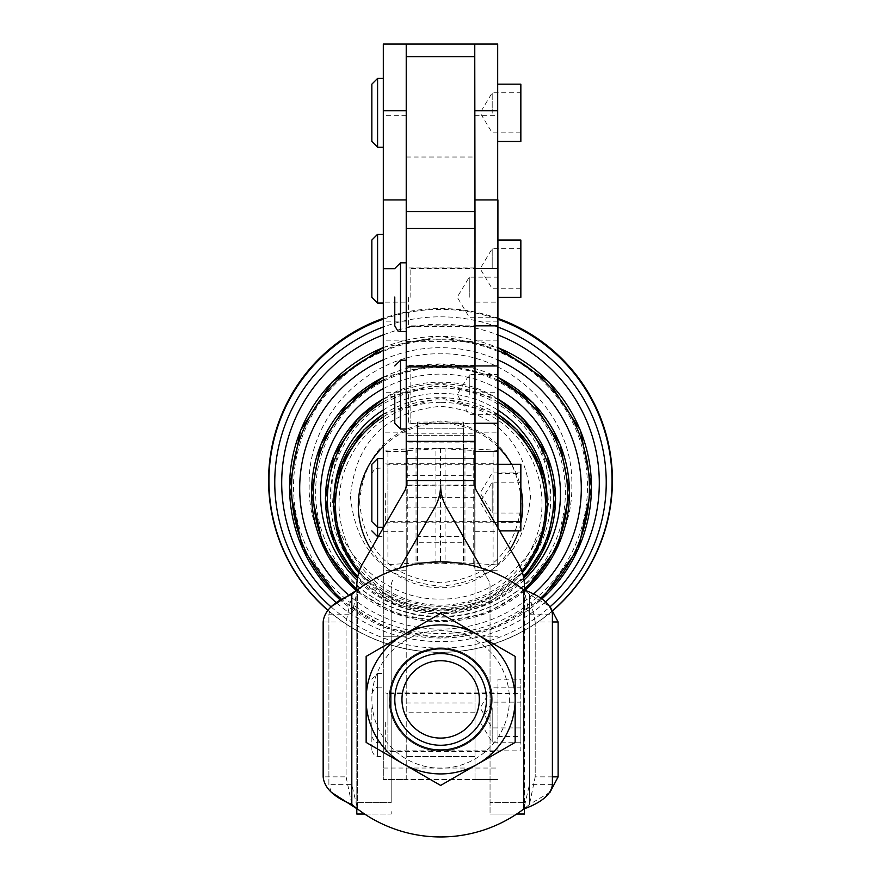 <?xml version="1.0" encoding="UTF-8"?>
<svg xmlns="http://www.w3.org/2000/svg" width="881" height="881" viewBox="0 0 881 881"><rect width="100%" height="100%" fill="white"/><g stroke="black" fill="none" stroke-linecap="round" stroke-linejoin="round"><path stroke-width="0.66" stroke-dasharray="4.41 3.3" d="M553.378 609.927A171.531 171.443 0 0 1 327.787 610.07M383.312 531.331L406.229 531.331L406.229 570.734L383.312 570.701L383.312 531.331L383.312 779.498L475.002 779.498L406.229 779.498L406.229 442.372L406.229 458.583L475.002 458.583L475.002 435.666L406.229 435.666L406.229 442.372L406.229 435.666L475.002 435.666L475.002 458.583L475.002 365.956L475.002 485.068L440.621 485.068L440.621 485.96A45.845 45.845 0 0 0 446.755 507.996L488.503 580.304A11.464 11.464 0 0 1 490.045 586.03L490.045 814.033L490.045 586.03A11.464 11.464 0 0 0 488.503 580.304L481.444 568.069A137.535 137.535 0 0 0 440.643 561.88A137.535 137.535 0 0 1 529.47 594.411L550.052 606.602M356.805 590.138L357.554 589.818A137.535 137.535 0 0 1 529.47 594.411L529.47 804.419A137.535 137.535 0 0 1 440.643 836.95A137.535 137.535 0 0 0 523.743 809.011L529.47 784.652L529.47 614.178L552.398 614.178L552.398 784.652L529.47 784.652L529.47 614.178L524.426 591.283L524.426 803.538L523.743 802.569L490.045 802.569L524.426 802.569L524.426 814.033L490.045 814.033L516.673 814.033M550.052 792.228L529.47 804.419A137.535 137.535 0 0 1 357.554 809.011L356.805 808.692M440.643 750.986A51.572 51.572 0 0 0 492.226 699.415A51.572 51.572 0 0 0 440.643 647.843A51.572 51.572 0 0 1 492.226 699.415A51.572 51.572 0 0 1 440.643 750.986A51.572 51.572 0 0 1 389.072 699.415A51.572 51.572 0 0 1 440.643 647.843A51.572 51.572 0 0 0 391.186 714.051A51.572 51.572 0 0 0 490.045 714.249A51.572 51.572 0 0 0 440.643 647.843A51.572 51.572 0 0 0 389.072 699.415A51.572 51.572 0 0 0 440.643 750.986A51.572 51.572 0 0 1 389.072 699.415A51.572 51.572 0 0 1 440.643 647.843A51.572 51.572 0 0 1 492.226 699.415A51.572 51.572 0 0 1 440.643 750.986M356.805 808.439L356.805 590.391A137.535 137.535 0 0 0 351.816 594.411L346.09 621.986L346.09 776.844L323.162 776.844L323.162 621.986L346.09 621.986L346.09 776.844L351.816 804.419A137.535 137.535 0 0 0 440.643 836.95A137.535 137.535 0 0 1 357.554 809.011L357.554 589.818L351.816 614.178L351.816 784.652L351.816 614.178L328.899 614.178L328.899 784.652L351.816 784.652L357.554 809.011L357.554 589.818A137.535 137.535 0 0 1 440.643 561.88A137.535 137.535 0 0 0 399.776 568.091L434.476 507.996A45.845 45.845 0 0 0 440.61 485.96L440.621 485.068L406.229 485.068L406.229 475.63L475.002 475.63M356.805 590.391A137.535 137.535 0 0 1 399.776 568.091M465.928 743.201A50.558 50.558 0 0 1 396.857 724.7A50.558 50.558 0 0 1 415.358 655.629A50.558 50.558 0 0 0 396.857 724.7A50.558 50.558 0 0 0 465.928 743.201A50.558 50.558 0 0 1 396.857 724.7A50.558 50.558 0 0 1 415.358 655.629A50.558 50.558 0 0 1 484.44 674.13A50.558 50.558 0 0 1 465.928 743.201A50.558 50.558 0 0 0 484.44 674.13A50.558 50.558 0 0 0 415.358 655.629A50.558 50.558 0 0 1 484.44 674.13A50.558 50.558 0 0 1 465.928 743.201M463.571 739.115A45.845 45.845 0 0 1 400.943 722.343A45.845 45.845 0 0 1 417.726 659.715A45.845 45.845 0 0 0 400.943 722.343A45.845 45.845 0 0 0 463.571 739.115A45.845 45.845 0 0 0 480.343 676.498A45.845 45.845 0 0 0 417.726 659.715A45.845 45.845 0 0 0 400.943 722.343A45.845 45.845 0 0 0 463.571 739.115A45.845 45.845 0 0 1 400.943 722.343A45.845 45.845 0 0 1 417.726 659.715A45.845 45.845 0 0 1 480.343 676.498A45.845 45.845 0 0 1 463.571 739.115A45.845 45.845 0 0 0 480.343 676.498A45.845 45.845 0 0 0 417.726 659.715A45.845 45.845 0 0 1 480.343 676.498A45.845 45.845 0 0 1 463.571 739.115A45.845 45.845 0 0 1 400.943 722.343A45.845 45.845 0 0 1 417.726 659.715A45.845 45.845 0 0 1 480.343 676.498A45.845 45.845 0 0 1 463.571 739.115M403.399 634.904L366.144 656.4L403.399 634.904A74.5 74.5 0 0 0 376.132 662.171A74.5 74.5 0 0 1 403.399 634.904L440.643 613.396L515.143 656.4L440.643 613.396L403.399 634.904A74.5 74.5 0 0 1 505.165 736.67A74.5 74.5 0 0 0 515.143 699.415L515.143 742.43L515.143 699.415A74.5 74.5 0 0 1 403.399 763.937A74.5 74.5 0 0 1 403.399 634.904L366.144 656.4L366.144 742.43L366.144 656.4L366.144 742.43L440.643 785.434L515.143 742.43L515.143 699.415A74.5 74.5 0 0 1 403.399 763.937L366.144 742.43L366.144 699.415A74.5 74.5 0 0 1 403.399 634.904L440.643 613.396L403.399 634.904A74.5 74.5 0 0 1 477.898 634.904L515.143 656.4L515.143 742.43L440.643 785.434L515.143 742.43L515.143 656.4L440.643 613.396L477.898 634.904A74.5 74.5 0 0 1 515.143 699.415L515.143 656.4L515.143 699.415A74.5 74.5 0 0 0 403.399 634.904A74.5 74.5 0 0 1 477.898 634.904L440.643 613.396L403.399 634.904M406.262 639.859A68.762 68.762 0 0 0 381.088 733.796A68.762 68.762 0 0 0 475.024 758.97A68.762 68.762 0 0 0 500.199 665.034A68.762 68.762 0 0 0 406.262 639.859A68.762 68.762 0 0 0 381.088 733.796A68.762 68.762 0 0 0 475.024 758.97A68.762 68.762 0 0 0 500.199 665.034A68.762 68.762 0 0 0 406.262 639.859M497.688 141.467L497.688 84.169L497.688 141.467M520.847 141.467L520.847 84.169M492.193 113.164L492.193 92.758L492.193 113.164M520.847 113.164L520.847 92.758L520.847 113.164M371.848 141.467L371.848 84.169M383.312 147.193L383.312 78.431L383.312 147.193M497.919 199.921L497.919 527.84M520.847 297.338L520.847 240.039M492.193 268.694L492.193 248.629L492.193 268.694M520.847 268.694L520.847 248.629L520.847 268.694M371.848 297.338L371.848 240.039M383.312 303.075L383.312 234.302L383.312 303.075M497.688 530.902L497.688 473.593L497.688 530.902L499.692 530.902M520.847 530.902L520.847 464.32M492.193 502.599L492.193 482.193L492.193 502.599M520.847 502.599L520.847 482.193L520.847 502.599M383.312 536.628L383.312 467.866L383.312 536.628L378.235 536.628M492.193 492.964L492.193 513.028L492.193 492.964M520.847 492.964L520.847 513.028L520.847 492.964M371.848 521.618L371.848 464.32M383.312 527.356L383.312 458.583L383.312 527.356M385.68 492.964L385.68 522.191L385.68 492.964M497.919 464.32L387.893 464.32L387.893 521.618L497.919 521.618M492.193 722.189L492.193 742.254L492.193 722.189M520.847 722.189L520.847 742.254L520.847 722.189M371.848 722.189L371.848 750.843L371.848 722.189M371.848 750.843C374.392 755.876 376.297 757.781 377.586 756.57L383.312 756.57L383.312 687.808L377.586 687.808L377.586 756.57L377.586 687.808C376.341 686.574 374.425 688.49 371.848 693.534M385.68 722.189L385.68 751.416L385.68 722.189M497.919 751.416L497.919 722.189L497.919 751.416L385.68 751.416L387.893 750.843L387.893 722.189L387.893 750.843L520.847 750.843L520.847 693.534L387.893 693.534L387.893 722.189L387.893 693.534L385.68 692.962L497.919 692.962L497.919 722.189L497.919 692.962M497.919 736.516L520.847 736.516L520.847 679.207L497.919 679.207L497.919 736.516L497.919 679.207M492.193 707.861L492.193 727.926L492.193 707.861M520.847 707.861L520.847 727.926L520.847 707.861M371.848 707.861L371.848 736.516L371.848 707.861M371.848 736.516C374.392 741.549 376.297 743.454 377.586 742.254L383.312 742.254L383.312 673.48L377.586 673.48L377.586 742.254L377.586 673.48L371.848 679.207M469.265 297.271L469.265 277.141L469.265 297.271M497.919 297.271L497.919 277.141L497.919 297.271M394.776 325.849L394.776 297.073M406.229 331.575L406.229 262.813L406.229 331.575M408.597 297.194L408.597 326.422L408.597 297.194M469.265 394.699L469.265 374.557L469.265 394.699M497.919 394.699L497.919 374.557L497.919 394.699M394.776 423.265L394.776 394.49M406.229 428.992L406.229 360.23L406.229 428.992M408.597 394.611L408.597 423.838L408.597 394.611M497.919 423.265L497.919 365.956L497.919 423.265M475.002 531.331L497.688 531.331L497.688 432.164L475.002 432.164L475.002 779.498L475.002 756.57L406.229 756.57L475.002 756.57L475.002 458.583L406.229 458.583L406.229 199.921L406.229 432.164L383.312 432.164L383.312 302.15L406.229 302.15M406.229 531.331L406.229 636.236L383.312 636.236L406.229 636.236L406.229 442.075L406.229 779.498L383.312 779.498L383.312 527.84M474.771 497.347L475.002 570.734L474.771 497.347L406.229 497.347M406.229 565.195L406.229 450.643L406.229 451.391L383.312 451.424L383.312 450.643L383.312 570.701L406.229 570.734L406.229 565.195L435.897 563.422A34.381 1.123 0 0 0 440.5 562.849L463.417 562.849L463.417 448.308L440.5 448.308A34.381 1.123 -0 0 0 445.103 448.87L473.229 450.455L474.771 450.643L474.771 451.424L475.002 56.648M463.417 448.308L493.085 450.081A34.381 1.123 0 0 1 497.688 450.643L497.688 44.05M406.229 392.221L383.312 392.221L383.312 451.424L406.229 451.424L406.229 44.05L406.229 432.164M383.312 392.221L383.312 44.05M524.426 802.569L524.426 586.03A45.845 45.845 0 0 0 518.281 563.113L476.533 490.805A11.464 11.464 0 0 1 475.002 485.288L440.621 485.96L406.229 485.288A11.464 11.464 0 0 1 404.698 490.805L362.95 563.113A45.845 45.845 0 0 0 356.805 586.03L356.805 814.033L391.186 814.033L391.186 810.674L391.186 814.033L364.624 814.033M391.186 802.569L391.186 586.03L391.186 802.569L356.805 802.569L391.186 802.569M475.002 394.611L475.002 423.838L475.002 394.611M475.002 297.194L475.002 326.422L475.002 297.194M497.919 340.165L475.002 340.165L475.002 302.15L497.919 302.15M497.919 492.964L497.919 522.191L497.919 492.964M475.002 779.498L497.919 779.498L475.002 779.498L475.002 664.23L475.002 779.498M406.229 56.648L406.229 365.956L475.002 365.956L475.002 199.921L475.002 302.15M383.312 432.164L383.312 302.15M383.312 687.808L383.312 756.57M383.312 673.48L383.312 742.254M406.229 56.483L406.229 44.05M475.002 549.337L475.002 636.236L497.919 636.236L475.002 636.236L475.002 664.23L475.002 568.223M475.002 340.165L475.002 432.164M475.002 365.384L408.597 365.384L410.821 365.956L410.821 423.265L410.821 365.956L475.002 365.956L406.229 365.956L406.229 475.63M475.002 365.956L475.002 310.211M474.771 56.483L474.771 44.05M406.229 228.421L475.002 228.421M524.426 808.725L524.426 803.538M481.444 568.069A137.535 137.535 0 0 1 523.743 589.818L524.426 591.283L524.426 590.116M392.728 580.304A11.464 11.464 0 0 0 391.186 586.03A11.464 11.464 0 0 1 392.728 580.304M435.897 563.422L435.897 448.87A34.381 1.123 180 0 0 440.5 448.308L417.583 448.308L387.915 450.081A34.381 1.123 180 0 0 383.312 450.643M435.897 448.87L406.229 450.643M417.583 448.308L417.583 562.849L387.915 564.633A34.381 1.123 0 0 0 383.312 565.195M440.5 448.308L440.5 562.849A34.381 1.123 180 0 0 445.103 563.422L445.103 448.87M474.771 568.223L474.771 565.195L445.103 563.422M497.688 199.921L497.688 432.164M474.771 310.211L474.771 549.337M474.771 565.195L474.771 450.643M497.688 450.643L497.688 565.195A34.381 1.123 180 0 0 493.085 564.633L463.417 562.849M497.688 531.331L497.688 565.195M520.847 679.207L520.847 736.516M520.847 693.534L520.847 750.843M371.848 501.752L371.848 502.754M366.144 742.43L403.399 763.937A74.5 74.5 0 0 1 366.144 699.415A74.5 74.5 0 0 0 403.399 763.937L366.144 742.43L403.399 763.937A74.5 74.5 0 0 0 477.898 763.937L440.643 785.434L403.399 763.937L440.643 785.434L477.898 763.937A74.5 74.5 0 0 0 505.165 736.67A74.5 74.5 0 0 1 366.144 699.415L366.144 742.43M515.143 742.43L477.898 763.937L515.143 742.43M376.132 662.171A74.5 74.5 0 0 0 366.144 699.415A74.5 74.5 0 0 1 376.132 662.171M515.143 656.4L477.898 634.904A74.5 74.5 0 0 1 515.143 699.415L515.143 656.4M552.398 621.986L535.196 621.986L535.196 776.844L552.398 776.844M558.125 776.844L558.125 621.986M535.196 621.986L535.196 776.844L529.47 804.419L529.47 594.411L535.196 621.986M331.245 792.228L328.899 784.652L328.899 614.178L331.245 606.602M417.583 562.849L440.5 562.849M383.312 319.197A171.531 171.443 0 0 1 497.919 319.285M417.583 536.606L417.583 542.751L463.417 542.751L463.417 422.065L417.583 422.065L417.583 536.606L463.417 536.606M463.417 542.751L463.417 422.065M417.583 542.751L417.583 428.177L463.417 428.199M417.583 428.199L417.583 422.065M383.312 347.566A150.926 150.849 0 0 1 497.919 347.665M339.229 599.08L386.241 627.977L440.5 638.053L494.836 627.944L541.892 598.97A150.926 150.849 0 0 1 339.273 599.058M383.312 377.299A128.978 128.901 0 0 1 497.919 377.42M524.9 590.314A128.978 128.901 0 0 1 356.188 590.391M383.312 398.994A115.004 114.937 0 0 1 497.919 399.126M523.721 578.046A115.004 114.937 0 0 1 357.477 578.255M383.312 414.279A106.689 106.634 0 0 1 497.919 414.422M522.422 572.617A106.689 106.634 0 0 1 358.754 572.815M547.046 497.115A106.579 106.524 0 0 1 440.5 606.381A106.579 106.524 0 0 1 333.954 497.115M383.312 409.973A106.579 106.524 0 0 1 497.919 410.117M524.03 580.05A119.948 119.882 0 0 1 357.179 580.249M383.312 388.631A119.948 119.882 0 0 1 497.919 388.752M533.379 594.157A140.795 140.718 0 0 1 347.731 594.246M383.312 359.8A140.795 140.718 0 0 1 497.919 359.911M545.691 601.822A158.8 158.712 0 0 1 335.452 601.943M383.312 334.857A158.8 158.712 0 0 1 497.919 334.956M497.919 327.082A165.738 165.65 180 0 0 383.312 326.994M331.003 606.822A165.738 165.65 180 0 0 550.151 606.69M440.5 339.78A146.973 146.896 180 0 0 293.527 486.675A146.973 146.896 180 0 0 440.5 633.571A146.973 146.896 180 0 0 587.473 486.675A146.973 146.896 180 0 0 440.5 339.78M340.529 598.232A148.944 148.867 180 0 0 540.593 598.133M497.919 350.528A148.944 148.867 180 0 0 383.312 350.429M440.5 367.531A124.882 124.816 180 0 0 315.618 492.347A124.882 124.816 180 0 0 440.5 617.163A124.882 124.816 180 0 0 565.382 492.347A124.882 124.816 180 0 0 440.5 367.531M356.805 589.092A127.062 126.996 180 0 0 524.426 588.893M497.919 380.24A127.062 126.996 180 0 0 383.312 380.118M440.5 388.014A110.235 110.169 180 0 0 330.265 498.183A110.235 110.169 180 0 0 440.5 608.364A110.235 110.169 180 0 0 550.735 498.183A110.235 110.169 180 0 0 440.5 388.014M357.807 576.537A113.12 113.054 180 0 0 523.391 576.328M497.919 402A113.12 113.054 180 0 0 383.312 401.857M440.5 402.331A101.48 101.425 180 0 0 339.02 503.756A101.48 101.425 180 0 0 440.5 605.17A101.48 101.425 180 0 0 541.98 503.756A101.48 101.425 180 0 0 440.5 402.331M359.217 571.384A105.037 104.982 180 0 0 521.948 571.174M510.209 549.127A82.208 82.164 0 0 1 370.912 549.326M383.312 446.557A82.208 82.164 0 0 1 497.919 446.788M497.919 416.988A105.037 104.982 180 0 0 383.312 416.845M497.919 318.504A171.916 171.828 180 0 0 383.312 318.415M268.584 480.464A171.916 171.828 180 0 0 440.5 652.281A171.916 171.828 180 0 0 612.416 480.464M415.436 655.739A50.426 50.426 0 0 0 396.968 724.634A50.426 50.426 0 0 0 465.862 743.09A50.426 50.426 0 0 0 484.319 674.196A50.426 50.426 0 0 0 415.436 655.739M377.586 78.431L377.586 147.193M377.586 234.302L377.586 303.075M377.586 458.583L377.586 536.628M497.919 522.191L385.68 522.191L387.893 521.618L387.893 464.32L385.68 463.747L497.919 463.747M400.503 262.813L400.503 331.575M410.821 297.315L410.821 268.54L410.821 297.315M400.503 360.23L400.503 428.992M475.002 712.762L406.229 712.762M406.229 115.279L383.312 115.279M394.776 268.694L383.312 268.694M383.312 768.034L497.919 768.034M475.002 268.694L497.919 268.694L475.002 268.694M406.229 321.158L383.312 321.158M406.229 340.165L383.312 340.165M497.919 321.158L475.002 321.158M406.229 433.221L475.002 433.221M406.229 341.399L475.002 341.399M406.229 157.016L474.771 157.016M407.771 450.455L407.771 565.007M387.915 564.633L387.915 450.081M416.041 448.495L416.041 563.036M473.229 450.455L473.229 565.007M474.771 392.221L497.688 392.221M474.771 115.279L497.688 115.279M474.771 451.391L497.688 451.391L474.771 451.424M493.085 564.633L493.085 450.081M464.959 448.495L464.959 563.036M406.229 507.148L474.771 507.148M406.229 702.972L475.002 702.972M475.002 570.701L497.688 570.701L475.002 570.734M475.002 423.838L408.597 423.838L410.821 423.265L475.002 423.265M523.743 802.569L523.743 809.011M351.816 804.419L351.816 594.411M520.847 522.962A82.208 82.164 0 0 1 518.7 530.902M511.586 464.32A82.208 82.164 0 0 1 520.847 488.195M524.955 590.336L485.563 613.672L440.5 621.788L395.492 613.694L356.144 590.413M523.732 578.112L485.761 604.432L440.5 613.694L395.371 604.487L357.466 578.321M522.433 572.672L485.728 600.919L440.5 610.973L395.393 600.974L358.732 572.881M359.514 501.895C364.294 550.999 391.296 577.969 440.5 582.793C489.704 577.969 516.707 550.999 521.486 501.895C516.707 452.79 489.704 425.831 440.5 421.008C391.296 425.831 364.294 452.79 359.514 501.895M350.44 496.278C355.759 550.889 385.779 580.876 440.5 586.239C495.221 580.876 525.241 550.889 530.56 496.278C525.241 441.656 495.221 411.669 440.5 406.306C385.779 411.669 355.759 441.656 350.44 496.278M332.016 490.651C330.474 548.478 382.541 600.556 440.5 599.025C498.459 600.556 550.526 548.478 548.984 490.651C550.526 432.824 498.459 380.746 440.5 382.277C382.541 380.746 330.474 432.824 332.016 490.651M309.187 485.024C307.348 555.052 370.339 618.055 440.5 616.215C510.661 618.055 573.652 555.052 571.813 485.024C573.652 414.995 510.661 352.004 440.5 353.832C370.339 352.004 307.348 414.995 309.187 485.024M383.312 347.389L440.5 336.146L497.919 347.488M383.312 377.123L440.5 363.765L497.919 377.233M383.312 398.807L440.5 383.598L497.919 398.939M383.312 414.092L440.5 397.496L497.919 414.235M497.919 318.415A171.916 171.916 0 0 0 383.312 318.338M520.847 132.877L492.193 132.877L480.145 112.823L492.193 92.758L520.847 92.758M520.847 288.748L492.193 288.748L480.145 268.694L492.193 248.629L520.847 248.629M497.688 473.593L520.847 473.593M520.847 522.301L492.193 522.301L480.145 502.247L492.193 482.193L520.847 482.193M371.848 473.593L374.899 468.527L383.312 467.866M520.847 513.028L492.193 513.028L480.145 492.964L492.193 472.91L520.847 472.91M520.847 742.254L492.193 742.254L480.145 722.189L492.193 702.135L520.847 702.135M520.847 727.926L492.193 727.926L480.145 707.861L492.193 687.808L520.847 687.808M497.919 317.248L469.265 317.248L457.217 297.194L469.265 277.141L497.919 277.141M475.002 267.967L408.597 267.967L410.821 268.54L475.002 268.54M497.919 414.665L469.265 414.665L457.217 394.611L469.265 374.557L497.919 374.557M474.771 442.075L406.229 442.075M475.002 326.422L408.597 326.422L410.821 325.849L475.002 325.849M327.688 610.192A171.916 171.916 0 0 0 553.477 610.037M463.417 428.177L417.583 428.177"/><path stroke-width="1.32" d="M497.919 319.285A171.531 171.443 0 0 1 553.378 609.927M327.787 610.07A171.531 171.443 0 0 1 383.312 319.197M440.643 561.88A137.535 137.535 0 0 0 351.816 594.411C333.723 601.745 324.175 610.94 323.162 621.986L323.162 776.844C324.164 787.889 333.712 797.085 351.816 804.419A137.535 137.535 0 0 0 523.743 809.011C541.683 802.503 551.242 794.387 552.398 784.652L552.398 614.178C551.253 604.454 541.705 596.338 523.743 589.818A137.535 137.535 0 0 0 440.643 561.88M415.358 655.629A50.558 50.558 0 0 0 396.857 724.7A50.558 50.558 0 0 0 465.928 743.201A50.558 50.558 0 0 0 484.44 674.13A50.558 50.558 0 0 0 415.358 655.629M403.399 634.904A74.5 74.5 0 0 0 366.144 699.415L366.144 656.4L440.643 613.396L515.143 656.4L515.143 742.43L440.643 785.434L366.144 742.43L366.144 699.415A74.5 74.5 0 0 0 505.165 736.67A74.5 74.5 0 0 0 403.399 634.904M463.571 739.115A45.845 45.845 0 0 0 480.343 676.498A45.845 45.845 0 0 0 417.726 659.715A45.845 45.845 0 0 0 400.943 722.343A45.845 45.845 0 0 0 463.571 739.115M459.981 732.915A38.687 38.687 0 0 1 407.143 718.753A38.687 38.687 0 0 1 421.305 665.915A38.687 38.687 0 0 1 474.143 680.077A38.687 38.687 0 0 1 459.981 732.915M497.688 84.169L520.847 84.169L520.847 141.467L497.688 141.467M377.586 78.431L371.848 84.169L371.848 141.467L377.586 147.204L377.586 78.431L383.312 78.431M497.919 297.338L520.847 297.338L520.847 240.039L497.919 240.039M383.312 234.302L377.586 234.302L371.848 240.039L371.848 297.338L377.586 303.075L383.312 303.075M371.848 502.754L371.848 501.752M383.312 458.583L377.586 458.583L371.848 464.32L371.848 521.618L377.586 527.356L383.312 527.356M497.919 521.618L520.847 521.618L520.847 530.902L499.692 530.902M520.847 521.618L520.847 464.32L497.919 464.32M394.776 297.073L394.776 325.849L397.783 330.893L400.503 331.575L400.503 262.813L406.229 262.813M475.002 268.54L497.919 268.54L497.919 199.921L475.002 199.921M394.776 394.49L394.776 423.265L400.503 428.992L400.503 360.23L406.229 360.23M475.002 365.956L497.919 365.956L497.919 268.54M474.771 44.05L474.771 56.648L406.229 56.648L406.229 44.05L497.688 44.05L497.688 199.921M364.624 814.033L356.805 814.033L356.805 808.439M516.673 814.033L524.426 814.033L524.426 808.725M383.312 527.84L383.312 199.921L406.229 199.921M497.919 527.84L497.919 365.956M406.229 44.05L383.312 44.05L383.312 199.921M406.229 485.288L406.229 56.648M406.229 228.421L475.002 228.421L474.771 56.648M524.426 590.116L524.426 586.03A45.845 45.845 0 0 0 518.281 563.113L476.533 490.805A11.464 11.464 0 0 1 475.002 485.068L475.002 228.421M481.444 568.069L446.755 507.996A45.845 45.845 0 0 1 440.621 485.068A45.845 45.845 0 0 1 434.476 507.996L399.776 568.091M406.229 485.068A11.464 11.464 0 0 1 404.698 490.805L362.95 563.113A45.845 45.845 0 0 0 356.805 586.03L356.805 590.391M552.398 776.844L558.125 776.844L550.052 792.228M550.052 606.602L558.125 621.986L558.125 776.844M558.125 621.986L552.398 621.986M356.805 808.692L331.245 792.228M331.245 606.602L356.805 590.138M497.919 347.665A150.926 150.849 0 0 1 541.859 598.948L578.564 548.29L591.525 487.105L580.469 430.424L548.951 382.046L497.919 347.488M497.919 377.42A128.978 128.901 0 0 1 524.9 590.314M497.919 399.126A115.004 114.937 0 0 1 523.721 578.046M497.919 414.422A106.689 106.634 0 0 1 522.422 572.617M333.954 497.115A106.579 106.524 0 0 1 383.312 409.973M357.179 580.249A119.948 119.882 0 0 1 383.312 388.631M347.731 594.246A140.795 140.718 0 0 1 383.312 359.8M335.452 601.943A158.8 158.712 0 0 1 383.312 334.857M497.919 334.956A158.8 158.712 0 0 1 545.691 601.822M497.919 359.911A140.795 140.718 0 0 1 533.379 594.157M497.919 388.752A119.948 119.882 0 0 1 524.03 580.05M497.919 410.117A106.579 106.524 0 0 1 547.046 497.115M358.754 572.815A106.689 106.634 0 0 1 383.312 414.279M357.477 578.255A115.004 114.937 0 0 1 383.312 398.994M356.188 590.391A128.978 128.901 0 0 1 383.312 377.299M339.273 599.058A150.926 150.849 0 0 1 383.312 347.566M383.312 326.994A165.738 165.65 180 0 0 331.003 606.822M550.151 606.69A165.738 165.65 180 0 0 497.919 327.082M540.593 598.133A148.944 148.867 180 0 0 497.919 350.528M383.312 350.429A148.944 148.867 180 0 0 340.529 598.232M524.426 588.893A127.062 126.996 180 0 0 497.919 380.24M383.312 380.118A127.062 126.996 180 0 0 356.805 589.092M523.391 576.328A113.12 113.054 180 0 0 497.919 402M383.312 401.857A113.12 113.054 180 0 0 357.807 576.537M521.948 571.174A105.037 104.982 180 0 0 497.919 416.988M383.312 416.845A105.037 104.982 180 0 0 359.217 571.384M370.912 549.326A82.208 82.164 0 0 1 383.312 446.557M383.312 318.415A171.916 171.828 180 0 0 268.584 480.464A171.916 171.916 0 0 0 327.688 610.192M553.477 610.037A171.916 171.916 0 0 0 612.416 480.464A171.916 171.828 180 0 0 497.919 318.504M377.586 303.075L377.586 234.302M371.848 530.902L377.586 536.628L377.586 458.583M475.002 110.764L497.688 110.764M383.312 268.694L394.776 268.694M406.229 211.561L475.002 211.561M406.229 366.859L475.002 366.859M406.229 441.37L475.002 441.37M406.229 480.574L475.002 480.574M406.229 110.764L383.312 110.764M523.743 809.011L523.743 589.818M351.816 594.411L351.816 804.419M520.847 488.195A82.208 82.164 0 0 1 520.847 522.962M518.7 530.902A82.208 82.164 0 0 1 510.209 549.127M497.919 446.788A82.208 82.164 0 0 1 511.586 464.32M497.919 377.233L533.181 402.991L560.129 444.343L569.567 492.776L557.882 546.407L524.955 590.336M497.919 398.939L523.149 418.585L547.178 455.455L555.603 498.646L547.332 541.452L523.732 578.112M497.919 414.235L517.18 429.95L539.469 464.155L547.288 504.229L540.879 540.637L522.433 572.672M383.312 414.092L363.82 429.95L341.531 464.155L333.712 504.229L340.165 540.758L358.732 572.881M383.312 398.807L357.851 418.585L333.822 455.455L325.397 498.646L333.723 541.584L357.466 578.321M383.312 377.123L347.819 402.991L320.871 444.343L311.434 492.776L323.14 546.462L356.144 590.413M383.312 347.389L332.049 382.046L300.531 430.424L289.475 487.105L302.48 548.367L339.229 599.08M612.416 480.464A171.916 171.916 0 0 0 497.919 318.415M383.312 318.338A171.916 171.916 0 0 0 268.584 480.464M475.002 423.265L497.919 423.265M400.503 428.992L406.229 428.992M400.503 360.23L394.776 365.956M475.002 325.849L497.919 325.849M400.503 331.575L406.229 331.575M400.503 262.813L394.776 268.54M377.586 536.628L378.235 536.628M377.586 147.204L383.312 147.204"/></g></svg>
